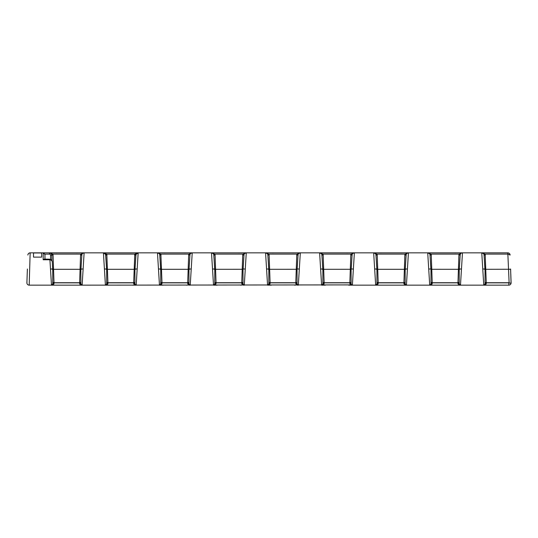 <?xml version="1.0" encoding="UTF-8"?>
<svg xmlns="http://www.w3.org/2000/svg" width="538" height="538" viewBox="0 0 538 538"><rect width="100%" height="100%" fill="white"/><g stroke="black" fill="none" stroke-linecap="round" stroke-linejoin="round"><path stroke-width="0.81" d="M27.384 269L26.974 280.574L27.384 269M189.067 269L189.934 255.059A2.286 2.286 0 0 1 192.221 252.847L188.825 254.097L188.663 255.039L189.941 254.972L189.046 269L191.252 269L188.966 269L188.966 283.882A1.271 0.363 0 0 0 187.695 283.519C188.152 284.71 188.999 285.254 190.237 285.153L192.221 252.847L211.521 252.847L213.512 285.153L217.258 285.153M188.663 255.039L187.695 282.86L188.966 282.86M243.095 269L243.983 255.059A2.286 2.286 0 0 1 246.269 252.847L242.873 254.097L242.712 255.039L243.983 255.059L243.122 269L245.301 269L243.015 269L243.015 283.882A1.271 0.363 0 0 0 241.744 283.519C242.201 284.71 243.048 285.254 244.286 285.153L246.269 252.847L265.57 252.847L267.561 285.153L271.313 285.153M242.712 255.039L241.744 282.86L243.015 282.86M297.171 269L298.032 255.059A2.286 2.286 0 0 1 300.318 252.847L296.922 254.097L296.761 255.039L298.039 254.972L297.144 269L299.35 269L297.063 269L297.063 283.882A1.271 0.363 0 0 0 295.792 283.519C296.25 284.71 297.097 285.254 298.334 285.153L300.318 252.847L319.619 252.847L321.61 285.153L325.362 285.153M296.761 255.039L295.792 282.86L297.063 282.86M351.22 269L352.081 255.059A2.286 2.286 0 0 1 354.374 252.847L350.971 254.097L350.81 255.039L352.087 254.972L351.193 269L353.399 269L351.112 269L351.112 283.882A1.271 0.363 0 0 0 349.841 283.519C350.299 284.71 351.146 285.254 352.383 285.153L354.374 252.847L373.668 252.847L375.659 285.153L379.411 285.153M350.81 255.039L349.841 282.86L351.112 282.86M456.728 285.153L508.814 285.153A2.286 2.286 0 0 0 511.06 283.277L508.814 282.86L508.814 285.153A2.286 2.286 0 0 0 511.06 283.277L510.616 269M376.93 282.86L378.201 282.86L377.225 255.039L377.071 254.097L373.668 252.847L379.135 252.847M322.881 282.86L324.152 282.86L323.177 255.039L323.022 254.097L319.619 252.847L321.368 253.66M268.832 282.86L270.103 282.86L269.128 255.039L268.973 254.097L265.57 252.847L270.849 252.847M214.783 282.86L216.054 282.86L215.079 255.039L214.924 254.097L211.521 252.847L213.27 253.66M160.734 282.86L162.005 282.86L160.875 254.097L157.473 252.847L159.463 285.153L163.209 285.153M402.68 285.153L406.432 285.153L408.423 252.847L427.717 252.847L429.707 285.153L433.46 285.153M348.631 285.153L460.481 285.153L462.472 252.847L481.766 252.847L483.756 285.153L487.509 285.153M27.371 269.249L26.9 282.78A2.286 2.286 0 0 0 29.186 285.153L30.155 252.847L49.503 252.847L51.245 253.66M52.657 269L52.3 262.477C52.273 260.937 51.48 260.036 49.92 259.767L51.487 285.153L82.139 285.153L84.123 252.847L103.424 252.847L105.414 285.153L109.16 285.153M41.655 257.117L41.655 252.974L33.511 252.974L33.511 257.117L41.655 257.117L41.655 252.847M33.511 257.117L33.511 252.847M132.435 285.153L136.188 285.153L138.172 252.847L162.752 252.847M26.934 283.277L26.974 280.574M426.062 252.847L428.295 252.847M375.699 252.847L373.668 252.847L375.416 253.66M317.77 252.847L320.002 252.847M267.406 252.847L263.721 252.847M209.672 252.847L211.905 252.847M159.309 252.847L155.623 252.847M81.991 252.847L81.568 252.847M111.151 252.847L103.807 252.847M78.387 285.153L82.139 285.153L80.868 283.882L80.868 269L83.155 269L80.949 269L81.837 255.059A2.286 2.286 0 0 1 84.123 252.847L49.503 252.847A2.286 2.286 0 0 1 51.789 255.059L51.991 260.863L51.789 255.059L53.06 255.039L52.899 254.097L49.503 252.847A2.286 2.286 0 0 1 51.789 255.059L50.518 255.099A1.015 1.015 0 0 0 49.503 254.118L44.957 254.118L44.957 259.222M137.62 252.914L134.776 254.097L135.986 254.454L135.885 255.059C136.06 253.714 136.82 252.974 138.172 252.847C136.82 252.974 136.06 253.714 135.885 255.059L135.018 269L135.986 254.454L138.172 252.847L103.424 252.847L105.609 254.454L106.578 269L105.71 255.059C105.542 253.714 104.776 252.974 103.424 252.847C104.776 252.974 105.542 253.714 105.71 255.059L105.609 254.454L106.827 254.097L103.975 252.914M189.934 255.059A2.286 2.286 0 0 1 192.221 252.847L157.473 252.847L159.221 253.66M243.983 255.059A2.286 2.286 0 0 1 246.269 252.847L211.521 252.847A2.286 2.286 0 0 1 213.808 255.059L215.079 255.039M298.032 255.059A2.286 2.286 0 0 1 300.318 252.847L265.57 252.847L267.319 253.66M352.081 255.059A2.286 2.286 0 0 1 354.374 252.847L319.619 252.847A2.286 2.286 0 0 1 321.906 255.059L322.773 269M405.161 283.882A1.271 0.363 0 0 0 403.89 283.519C404.347 284.71 405.195 285.254 406.432 285.153L405.161 283.882L405.161 269L407.448 269L405.242 269L406.129 255.059A2.286 2.286 0 0 1 408.423 252.847L373.668 252.847A2.286 2.286 0 0 1 375.954 255.059L377.225 255.039M459.21 283.882A1.271 0.363 0 0 0 457.939 283.519C458.396 284.71 459.244 285.254 460.481 285.153L459.21 283.882L459.21 269L461.496 269L459.291 269L460.178 255.059A2.286 2.286 0 0 1 462.472 252.847L427.717 252.847L429.465 253.66M484.846 284.535L483.756 285.153C484.994 285.254 485.841 284.71 486.298 283.519L485.168 254.097L507.885 254.097L510.132 255.059C509.95 253.721 509.19 252.981 507.845 252.847L481.766 252.847L483.514 253.66M430.171 252.847L435.444 252.847M321.879 252.847L327.346 252.847M213.781 252.847L219.248 252.847M502.553 252.847L481.766 252.847A2.286 2.286 0 0 1 484.059 255.059L484.92 269M459.317 269L460.178 255.059A2.286 2.286 0 0 1 462.472 252.847L460.548 252.847M460.972 252.847L464.657 252.847M510.797 274.084L511.1 282.78A2.286 2.286 0 0 1 508.814 285.153A2.286 2.286 0 0 0 511.1 282.78M507.805 252.847L509.123 282.78M80.969 269L81.837 255.059A2.286 2.286 0 0 1 84.123 252.847L80.727 254.097L80.566 255.039L79.597 283.519C80.054 284.71 80.902 285.254 82.139 285.153L351.623 284.898M26.9 282.78A2.286 2.286 0 0 0 29.186 285.153L51.487 285.153C52.724 285.254 53.571 284.71 54.035 283.519L53.06 255.039M106.497 284.535L105.414 285.153C106.645 285.254 107.492 284.71 107.956 283.519L106.827 254.097L134.776 254.097L133.646 283.519C134.103 284.71 134.951 285.254 136.188 285.153L135.428 284.898M405.269 269L406.129 255.059A2.286 2.286 0 0 1 408.423 252.847L405.02 254.097L404.858 255.039L403.89 283.519M461.913 252.914L459.069 254.097L458.907 255.039L457.939 283.519M430.797 284.535L429.707 285.153C430.945 285.254 431.792 284.71 432.249 283.519L431.274 255.039L431.12 254.097L427.717 252.847A2.286 2.286 0 0 1 430.01 255.059L430.871 269M52.576 284.535L51.487 285.153L52.758 283.882L52.758 269L50.471 269L52.684 269L52.3 262.477M459.21 282.188L459.21 276.673M485.027 276.673L485.027 282.188M484.119 285.1L485.027 283.882L485.027 269L482.741 269L484.946 269L484.059 255.059A2.286 2.286 0 0 0 481.766 252.847L482.324 252.914M376.748 284.535L375.659 285.153L376.93 283.882L376.93 269L374.643 269L376.849 269L375.954 255.059A2.286 2.286 0 0 0 373.668 252.847L374.219 252.914M322.692 284.535L321.61 285.153L322.881 283.882L322.881 269L320.594 269L322.8 269L321.906 255.059A2.286 2.286 0 0 0 319.619 252.847L320.171 252.914M430.07 285.1L430.978 283.882L430.978 269L428.692 269L430.898 269L430.01 255.059A2.286 2.286 0 0 0 427.717 252.847L428.268 252.914M268.644 284.535L267.561 285.153L268.832 283.882L268.832 269L266.539 269L268.751 269L267.857 254.972L269.128 255.039M214.595 284.535L213.512 285.153L214.783 283.882L214.783 269L212.49 269L214.702 269L213.808 254.972L214.675 269M160.546 284.535L159.463 285.153L160.734 283.882L160.734 269L158.441 269L160.654 269L159.759 254.972L161.03 255.039M105.778 285.1L106.685 283.882L106.685 269L104.392 269L106.605 269M134.998 269L137.203 269L134.917 269L134.917 283.882L135.825 285.1M160.627 269L159.759 255.059A2.286 2.286 0 0 0 157.473 252.847A2.286 2.286 0 0 1 159.759 255.059M268.724 269L267.857 255.059A2.286 2.286 0 0 0 265.57 252.847A2.286 2.286 0 0 1 267.857 255.059M186.484 285.153L189.477 284.898M240.533 285.153L243.526 284.898M294.582 285.153L297.575 284.898M51.856 285.1L55.111 285.153M159.826 285.1L159.463 285.153C160.694 285.254 161.541 284.71 162.005 283.519A1.271 0.363 0 0 0 160.734 283.882M213.875 285.1L213.512 285.153C214.743 285.254 215.597 284.71 216.054 283.519L216.054 282.86L241.744 282.86L241.744 283.519M267.924 285.1L267.561 285.153C268.792 285.254 269.646 284.71 270.103 283.519A1.271 0.363 0 0 0 268.832 283.882M321.973 285.1L321.61 285.153C322.847 285.254 323.694 284.71 324.152 283.519A1.271 0.363 0 0 0 322.881 283.882M376.022 285.1L375.659 285.153C376.896 285.254 377.743 284.71 378.201 283.519A1.271 0.363 0 0 0 376.93 283.882M460.118 285.1L459.728 284.898M406.069 285.1L405.672 284.898M81.776 285.1L81.379 284.898M351.112 283.882L352.02 285.1M297.063 283.882L297.971 285.1M243.015 283.882L243.922 285.1M188.966 283.882L189.874 285.1M30.054 252.853L30.155 252.847A2.286 2.286 0 0 0 27.868 255.059L27.875 254.951M483.951 254.454L485.168 254.097L481.766 252.847M507.885 254.097L507.845 252.847M51.688 254.454L52.899 254.097L80.727 254.097L81.937 254.454M54.035 283.519A1.271 0.363 0 0 0 52.758 283.882M52.758 282.302L53.995 282.746M107.956 283.519A1.271 0.363 0 0 0 106.685 283.882M107.916 282.739L106.685 282.275M486.298 283.519A1.271 0.363 0 0 0 485.027 283.882M486.258 282.746L485.027 282.302M432.249 283.519A1.271 0.363 0 0 0 430.978 283.882M432.209 282.746L430.978 282.302M460.286 254.454L459.069 254.097L431.12 254.097L429.902 254.454M375.854 254.454L377.071 254.097L405.02 254.097L406.237 254.454M376.93 281.952A1.271 1.063 178 0 0 378.16 282.732L403.89 282.732M321.805 254.454L323.022 254.097L350.971 254.097L352.188 254.454M322.881 281.952A1.271 1.063 178 0 0 324.111 282.732L349.882 282.732A1.271 1.063 -178 0 0 351.112 281.952M267.756 254.454L268.973 254.097L296.922 254.097L298.139 254.454M268.832 281.952A1.271 1.063 178 0 0 270.063 282.732L295.833 282.732A1.271 1.063 -178 0 0 297.063 281.952M213.707 254.454L214.924 254.097L242.873 254.097L244.091 254.454M214.783 281.952A1.271 1.063 178 0 0 216.014 282.732L241.784 282.732A1.271 1.063 -178 0 0 243.015 281.952M214.783 283.882A1.271 0.363 180 0 1 216.054 283.519M159.658 254.454L160.875 254.097L188.825 254.097L190.035 254.454M160.734 281.952A1.271 1.063 178 0 0 161.965 282.732L187.735 282.732A1.271 1.063 -178 0 0 188.966 281.952M459.21 282.302L457.979 282.746M405.161 282.302L403.93 282.746M80.868 283.882A1.271 0.363 0 0 0 79.597 283.519M80.868 282.302L79.637 282.746M134.917 283.882A1.271 0.363 0 0 0 133.646 283.519M134.917 282.275L133.68 282.739M49.92 259.767L49.92 259.222L49.92 259.767L43.181 259.767L44.452 259.087L49.92 259.222C51.547 259.632 52.341 260.654 52.294 262.282M44.957 259.767L44.587 259.222M44.957 259.498L43.181 259.767L43.181 252.847L44.452 254.071M43.228 252.853L43.181 252.847A1.271 1.271 0 0 1 44.452 254.118M162.005 283.519L162.005 282.86L187.695 282.86L187.695 283.519M270.103 283.519L270.103 282.86L295.792 282.86L295.792 283.519M324.152 283.519L324.152 282.86L349.841 282.86L349.841 283.519M378.201 283.519L378.201 282.86L405.161 282.86M484.96 269.309L510.629 269.249M54.035 282.732L79.597 282.732M80.935 269.309L52.69 269.309M107.956 282.732L133.646 282.732M134.984 269.309L106.611 269.309M405.228 269.309L376.862 269.309M432.249 282.732L457.939 282.732M459.277 269.309L431.772 269.289M486.298 282.732L508.874 282.732M189.033 269.309L160.66 269.309M242.214 269.289L214.306 269.309M296.263 269.289L268.758 269.309M350.312 269.289L322.403 269.309M485.027 282.86L508.814 282.86M430.978 282.86L459.21 282.86M52.758 282.86L80.868 282.86M106.685 282.86L134.917 282.86M212.073 252.914L211.521 252.847A2.286 2.286 0 0 1 213.808 255.059M30.155 252.847A2.286 2.286 0 0 0 27.868 255.059L28.063 254.205M52.287 269.309L52.663 269.309M106.591 269.309L106.215 269.309M106.981 255.032L105.71 255.059M484.933 269.309L484.556 269.309M485.33 255.039L484.059 255.059M431.274 255.039L430.01 255.059M376.452 269.309L376.835 269.309M321.912 255.059L323.177 255.039M268.354 269.309L268.738 269.309M160.257 269.309L160.64 269.309M459.681 269.309L459.304 269.309M460.178 255.059L458.907 255.039M405.632 269.309L405.255 269.309M406.129 255.059L404.858 255.039M81.339 269.309L80.962 269.309M81.837 255.059L80.566 255.039M135.388 269.309L135.011 269.309M135.885 255.059L134.614 255.032M189.06 269.309L189.437 269.309M50.666 259.377L50.518 255.099M49.503 254.118L49.503 252.847L50.054 252.914M376.849 269L375.954 255.059M510.132 255.059L509.937 254.205M56.551 252.914L57.102 252.847M488.941 252.914L489.493 252.847M164.648 252.914L165.2 252.847M272.746 252.914L273.297 252.847M380.843 252.914L381.395 252.847M76.403 252.847L76.954 252.914M130.452 252.847L131.003 252.914M454.745 252.847L455.296 252.914M400.696 252.847L401.247 252.914M184.5 252.847L185.052 252.914M238.549 252.847L239.101 252.914M292.598 252.847L293.149 252.914M346.647 252.847L347.198 252.914M265.57 252.847L266.122 252.914M157.473 252.847L158.024 252.914M407.865 252.914L408.423 252.847M83.572 252.914L84.123 252.847M353.816 252.914L354.374 252.847M299.767 252.914L300.318 252.847M245.718 252.914L246.269 252.847M191.669 252.914L192.221 252.847"/></g></svg>
